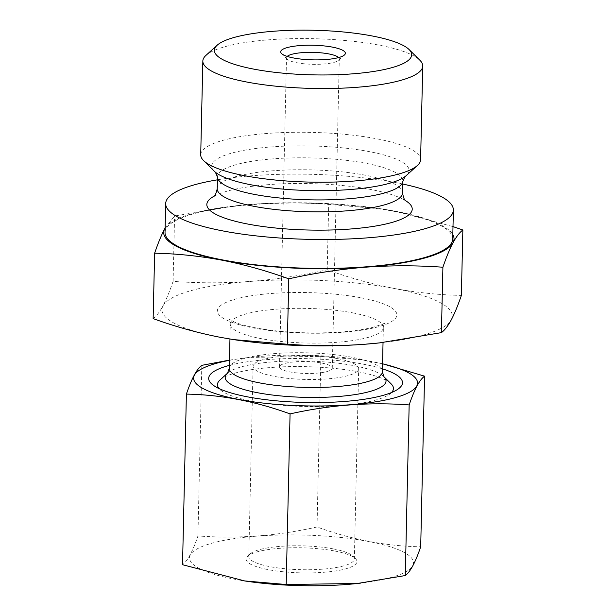 <?xml version="1.0" encoding="UTF-8"?>
<svg xmlns="http://www.w3.org/2000/svg" width="616" height="616" viewBox="0 0 616 616"><rect width="100%" height="100%" fill="white"/><g stroke="black" fill="none" stroke-linecap="round" stroke-linejoin="round"><path stroke-width="0.46" stroke-dasharray="3.08 2.31" d="M229.468 360.337A112.004 25.325 -178.7 0 1 250.165 357.349A112.004 25.325 -178.7 0 1 362.008 359.883A112.004 25.325 -178.7 0 1 372.726 361.723A112.004 25.325 -178.7 0 1 382.551 363.81M229.468 360.114L249.703 357.403L320.905 356.371L362.478 359.96L382.551 363.771M320.905 356.371L317.032 526.988C351.567 539.577 386.124 546.176 420.697 546.792M317.032 526.988C277.2 535.935 237.506 538.923 197.944 535.951C192.669 551.505 187.526 561.091 182.529 564.718M197.944 535.951L201.817 365.334M380.519 342.789A145.207 32.833 -178.7 0 0 451.258 319.881A145.207 32.833 -178.7 0 0 394.155 288.457C371.81 284.076 349.488 277.855 327.212 269.785C301.44 275.514 275.714 279.402 250.019 281.443C224.34 283.268 198.699 283.245 173.096 281.381C169.685 291.383 166.312 299.538 162.986 305.859A145.207 32.833 -178.7 0 1 250.019 281.443A145.207 32.833 -178.7 0 1 394.155 288.457C416.562 292.623 438.969 294.941 461.369 295.411M327.212 269.785L328.698 204.373L382.498 209.024L395.911 211.327L453.006 226.596M232.255 339.393A145.207 32.833 -178.7 0 1 220.089 337.283A145.207 32.833 -178.7 0 1 162.986 305.859C159.667 311.95 156.387 316.2 153.145 318.611M165.126 228.005L174.582 215.977L236.552 205.706L251.775 204.312A145.207 32.833 -178.7 0 1 382.02 208.947A145.207 32.833 -178.7 0 1 395.911 211.327A145.207 32.833 -178.7 0 1 452.822 234.588M173.096 281.381L174.582 215.977M205.975 55.363A109.971 24.871 -178.7 0 1 378.701 45.068A109.971 24.871 -178.7 0 1 419.858 60.214M200.716 154.755A109.971 24.871 -178.7 0 1 261.708 133.918A109.971 24.871 -178.7 0 1 376.569 138.754A109.971 24.871 -178.7 0 1 420.597 159.744M217.594 177.862A92.7 20.959 -178.7 0 1 217.494 176.754A92.7 20.959 -178.7 0 1 268.907 159.19A92.7 20.959 -178.7 0 1 365.727 163.271A92.7 20.959 -178.7 0 1 402.841 180.958A92.7 20.959 -178.7 0 1 402.687 182.059M217.217 188.712A92.7 20.959 -178.7 0 1 217.225 188.511A92.7 20.959 -178.7 0 1 269.023 171.117A92.7 20.959 -178.7 0 1 365.457 175.229A92.7 20.959 -178.7 0 1 402.571 192.723A92.7 20.959 -178.7 0 1 402.571 192.916M214.129 196.165A102.718 23.223 -178.7 0 1 216.054 195.187A102.718 23.223 -178.7 0 1 371.094 189.551A102.718 23.223 -178.7 0 1 403.442 199.438A102.718 23.223 -178.7 0 1 405.313 200.5M217.417 179.834A143.882 32.54 -178.7 0 1 395.772 182.629A143.882 32.54 -178.7 0 1 402.772 184.038M165.026 232.478A143.882 32.54 -178.7 0 1 244.837 205.22A143.882 32.54 -178.7 0 1 395.118 211.55A143.882 32.54 -178.7 0 1 452.722 239.008M165.126 228.059A145.207 32.833 -178.7 0 1 237.021 205.652A145.207 32.833 -178.7 0 1 251.775 204.312C277.454 202.495 303.095 202.518 328.698 204.373M338.638 57.573A26.403 5.968 -178.7 0 1 339.293 58.936A26.403 5.968 -178.7 0 1 338.546 60.306A26.403 5.968 -178.7 0 1 312.766 64.31A26.403 5.968 -178.7 0 1 287.195 59.144A26.403 5.968 -178.7 0 1 286.509 57.742A26.403 5.968 -178.7 0 1 287.225 56.403M321.706 363.07A26.403 5.968 -178.7 0 1 332.278 368.106A26.403 5.968 -178.7 0 1 305.752 373.473A26.403 5.968 -178.7 0 1 279.495 366.905A26.403 5.968 -178.7 0 1 294.132 361.908A26.403 5.968 -178.7 0 1 321.706 363.07M337.537 358.627A52.799 11.943 -178.7 0 1 358.674 368.707A52.799 11.943 -178.7 0 1 305.613 379.441A52.799 11.943 -178.7 0 1 253.099 366.304A52.799 11.943 -178.7 0 1 282.382 356.302A52.799 11.943 -178.7 0 1 337.537 358.627M333.218 548.887A52.799 11.943 -178.7 0 1 352.976 556.156A52.799 11.943 -178.7 0 1 354.354 558.958A52.799 11.943 -178.7 0 1 301.293 569.7A52.799 11.943 -178.7 0 1 248.779 556.564A52.799 11.943 -178.7 0 1 250.281 553.822A52.799 11.943 -178.7 0 1 333.218 548.887M334.742 551.012A55.44 12.536 -178.7 0 1 355.486 558.65A55.44 12.536 -178.7 0 1 301.224 572.865A55.44 12.536 -178.7 0 1 247.663 556.202A55.44 12.536 -178.7 0 1 334.742 551.012M241.395 580.411A112.004 25.325 -178.7 0 1 209.394 543.943A112.004 25.325 -178.7 0 1 368.645 541.503A112.004 25.325 -178.7 0 1 360.884 583.09M229.352 365.38A96.928 21.914 -178.7 0 1 363.686 364.256A96.928 21.914 -178.7 0 1 382.436 368.853M219.974 380.003A88.011 19.905 -178.7 0 1 358.204 371.764A88.011 19.905 -178.7 0 1 391.145 383.884M391.553 392.523A88.011 19.905 -178.7 0 1 388.203 395.11A88.011 19.905 -178.7 0 1 305.005 406.46A88.011 19.905 -178.7 0 1 222.399 391.353A88.011 19.905 -178.7 0 1 219.165 388.611M214.299 171.209L214.283 171.194A98.676 22.315 -178.7 0 1 256.572 148.387A98.676 22.315 -178.7 0 1 369.546 151.659A98.676 22.315 -178.7 0 1 406.298 175.552L406.298 175.552M227.504 373.18A80.427 18.187 -178.7 0 1 353.83 365.658A80.427 18.187 -178.7 0 1 383.93 376.73M229.283 368.353A76.561 17.31 -178.7 0 1 271.748 353.846A76.561 17.31 -178.7 0 1 351.713 357.218A76.561 17.31 -178.7 0 1 382.367 371.825M352.722 312.851A76.561 17.31 -178.7 0 1 383.375 327.466A76.561 17.31 -178.7 0 1 306.437 343.035A76.561 17.31 -178.7 0 1 230.292 323.993A76.561 17.31 -178.7 0 1 272.757 309.486A76.561 17.31 -178.7 0 1 352.722 312.851M360.93 297.782A89.767 20.297 -178.7 0 1 342.427 332.301A89.767 20.297 -178.7 0 1 218.025 308.539A89.767 20.297 -178.7 0 1 360.93 297.782M250.165 357.349L249.703 357.395M362.008 359.883L362.478 359.96M402.825 181.551L402.841 180.958M217.479 177.346L217.494 176.754M403.442 199.438L405.574 200.77M216.054 195.187L213.86 196.419M237.021 205.652L236.552 205.706M338.546 60.306L344.444 54.963M287.195 59.144L281.543 53.538M332.278 368.106L339.293 58.936M279.495 366.905L286.509 57.742M354.354 558.958L358.674 368.707M248.779 556.564L253.099 366.304M250.281 553.822L247.663 556.202M352.976 556.156L355.486 558.65M388.203 395.11L396.719 389.966M222.399 391.353L214.129 385.824M383.036 342.504L383.375 327.466C383.799 324.74 384.392 323.13 385.154 322.63C386.471 322.738 382.259 324.332 372.518 327.419C362.039 330.014 348.564 331.724 332.093 332.54C310.841 333.464 290.198 332.671 270.17 330.161C254.547 328.074 242.758 325.44 234.811 322.268L228.729 319.08C229.429 319.496 229.953 321.136 230.292 323.993L229.953 339.031M382.02 208.947L382.498 209.017"/><path stroke-width="0.92" d="M186.394 394.101L182.529 564.718L244.621 580.927L286.194 584.515L290.067 413.898C255.755 401.355 221.206 394.748 186.394 394.101C191.668 378.547 196.812 368.961 201.817 365.334L229.468 360.114M286.194 584.515L357.395 583.483L405.282 575.552L409.155 404.935C369.592 401.963 329.899 404.951 290.067 413.898M382.551 363.81A112.004 25.325 -178.7 0 1 385.223 400.077A112.004 25.325 -178.7 0 1 225.148 396.442A112.004 25.325 -178.7 0 1 229.468 360.337M382.551 363.771L424.57 376.168C419.565 379.795 414.429 389.381 409.155 404.935M405.282 575.552C410.287 571.925 415.423 562.339 420.697 546.792L424.57 376.168M287.302 344.236C312.905 346.092 338.546 346.115 364.225 344.298L379.448 342.904L441.418 332.632C444.66 330.222 447.94 325.972 451.258 319.881C454.593 313.567 457.958 305.405 461.369 295.411L462.855 229.999C459.613 232.409 456.333 236.66 453.014 242.75A145.207 32.833 -178.7 0 1 365.981 267.167A145.207 32.833 -178.7 0 1 221.845 260.152C199.484 255.994 177.085 253.677 154.631 253.199L153.145 318.611C175.421 326.673 197.744 332.902 220.089 337.283L233.502 339.593L287.302 344.236L288.788 278.825C266.559 270.77 244.244 264.549 221.845 260.152A145.207 32.833 -178.7 0 1 164.742 228.729L165.126 228.005M452.822 234.588A145.207 32.833 -178.7 0 1 453.014 242.75C449.688 249.072 446.315 257.226 442.904 267.228C417.302 265.365 391.661 265.342 365.981 267.167C340.294 269.215 314.56 273.096 288.788 278.825M441.418 332.632L442.904 267.228M453.006 226.596L462.855 229.999M154.631 253.199C158.042 243.205 161.407 235.043 164.742 228.729A145.207 32.833 -178.7 0 1 165.126 228.059M372.172 35.967A98.676 22.315 -178.7 0 1 409.101 49.549A98.676 22.315 -178.7 0 1 312.528 74.859A98.676 22.315 -178.7 0 1 217.194 45.199A98.676 22.315 -178.7 0 1 372.172 35.967M409.101 49.549L419.858 60.214A109.971 24.871 -178.7 0 1 422.73 66.051A109.971 24.871 -178.7 0 1 312.22 88.419A109.971 24.871 -178.7 0 1 202.841 61.061A109.971 24.871 -178.7 0 1 205.975 55.363L217.194 45.199M422.73 66.051L420.597 159.744A109.971 24.871 -178.7 0 1 417.463 165.442A109.971 24.871 -178.7 0 1 310.094 182.105A109.971 24.871 -178.7 0 1 203.588 160.591A109.971 24.871 -178.7 0 1 200.716 154.755L202.841 61.061M214.337 171.248A98.676 22.315 -178.7 0 0 309.902 190.56A98.676 22.315 -178.7 0 0 406.244 175.606A98.676 22.315 -178.7 0 0 406.298 175.552C404.974 176.6 403.773 178.771 402.687 182.059A92.7 20.959 -178.7 0 1 309.694 199.815A92.7 20.959 -178.7 0 1 217.594 177.862C216.663 174.528 215.554 172.303 214.283 171.194A98.676 22.315 -178.7 0 0 214.337 171.248L203.588 160.591M402.825 181.551L402.571 192.916A92.7 20.959 -178.7 0 1 309.417 211.765A92.7 20.959 -178.7 0 1 217.217 188.712L217.479 177.346M405.313 200.5A102.718 23.223 -178.7 0 1 309.001 230.037A102.718 23.223 -178.7 0 1 214.129 196.165M402.772 184.038A143.882 32.54 -178.7 0 1 453.376 210.079A143.882 32.54 -178.7 0 1 308.793 239.347A143.882 32.54 -178.7 0 1 165.681 203.55A143.882 32.54 -178.7 0 1 217.417 179.834M453.376 210.079L452.722 239.008A143.882 32.54 -178.7 0 1 308.139 268.268A143.882 32.54 -178.7 0 1 165.026 232.478L165.681 203.55M380.519 342.789A145.207 32.833 -178.7 0 1 378.979 342.958A145.207 32.833 -178.7 0 1 364.225 344.298A145.207 32.833 -178.7 0 1 233.98 339.662A145.207 32.833 -178.7 0 1 232.255 339.393M287.225 56.403A26.403 5.968 -178.7 0 1 328.728 53.9A26.403 5.968 -178.7 0 1 338.638 57.573M332.417 47.116A32.34 7.315 -178.7 0 1 344.444 54.963A32.34 7.315 -178.7 0 1 312.866 59.867A32.34 7.315 -178.7 0 1 281.543 53.538A32.34 7.315 -178.7 0 1 295.357 46.046A32.34 7.315 -178.7 0 1 332.417 47.116M360.884 583.09A112.004 25.325 -178.7 0 1 356.934 583.537A112.004 25.325 -178.7 0 1 288.18 585.2A112.004 25.325 -178.7 0 1 245.091 581.004A112.004 25.325 -178.7 0 1 241.395 580.411M382.436 368.853A96.928 21.914 -178.7 0 1 396.719 389.966A96.928 21.914 -178.7 0 1 305.089 402.464A96.928 21.914 -178.7 0 1 214.129 385.824A96.928 21.914 -178.7 0 1 229.352 365.38M219.165 388.611A88.011 19.905 -178.7 0 1 219.974 380.003L227.504 373.18A80.427 18.187 -178.7 0 0 305.205 397.358A80.427 18.187 -178.7 0 0 383.93 376.73L391.145 383.884A88.011 19.905 -178.7 0 1 391.553 392.523M383.93 376.73L382.367 371.825A76.561 17.31 -178.7 0 1 305.436 387.395A76.561 17.31 -178.7 0 1 229.283 368.353L229.953 339.031M406.244 175.606L417.463 165.442M405.574 200.77C406.344 200.931 403.819 201.309 402.571 192.723M213.86 196.419C213.082 196.543 215.592 197.035 217.225 188.511M233.98 339.662L233.502 339.593M356.934 583.537L357.395 583.491M245.091 581.004L244.621 580.927M227.504 373.18L229.283 368.353M382.367 371.825L383.036 342.504M378.979 342.958L379.448 342.904"/></g></svg>

